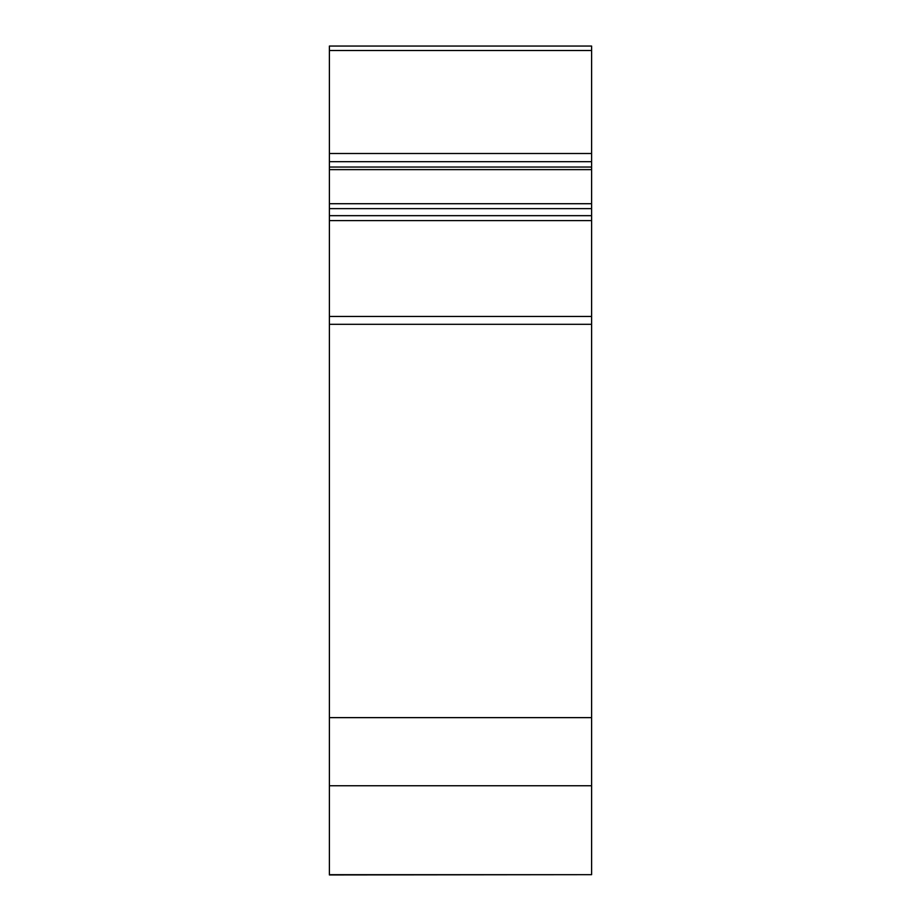 <?xml version="1.0" encoding="UTF-8"?>
<svg xmlns="http://www.w3.org/2000/svg" width="921" height="921" viewBox="0 0 921 921"><rect width="100%" height="100%" fill="white"/><g stroke="black" fill="none" stroke-linecap="round" stroke-linejoin="round"><path stroke-width="1.38" d="M329.396 153.508L329.396 167.046L591.604 167.046L591.604 50.517L329.396 50.517L329.396 153.508L591.604 153.508M329.396 874.674L591.604 874.674L329.396 874.95L329.396 316.456L591.604 316.456L591.604 220.603L329.396 220.603L329.396 316.456M329.396 220.603L329.396 215.675L591.604 215.675L591.604 169.625L329.396 169.625L329.396 215.675M329.396 169.625L329.396 167.046M591.604 50.517L591.604 46.05L329.396 46.05L329.396 50.517M591.604 167.046L591.604 169.625M591.604 215.675L591.604 220.603M591.604 316.456L591.604 717.632L329.396 717.632M329.396 324.319L591.604 324.319M591.604 874.674L591.604 717.632M329.396 161.682L591.604 161.682M591.604 208.641L329.396 208.641M591.604 203.714L329.396 203.714M329.396 785.751L591.604 785.751"/></g></svg>
